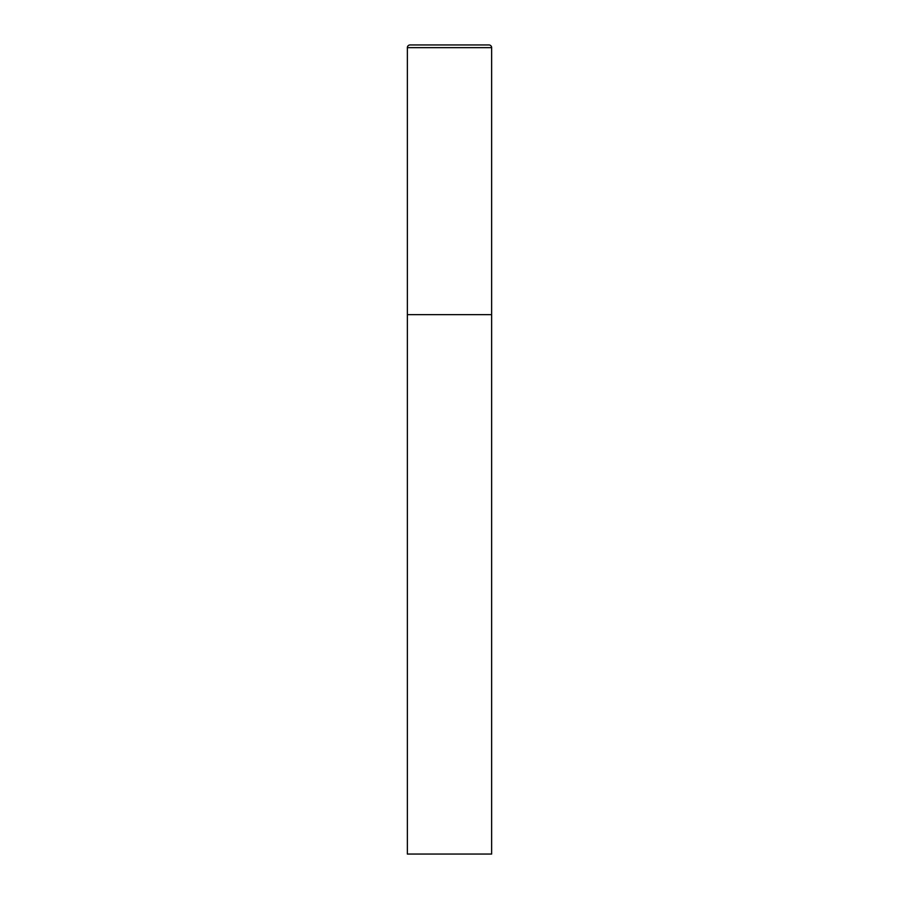 <?xml version="1.0" encoding="UTF-8"?>
<svg xmlns="http://www.w3.org/2000/svg" width="899" height="899" viewBox="0 0 899 899"><rect width="100%" height="100%" fill="white"/><g stroke="black" fill="none" stroke-linecap="round" stroke-linejoin="round"><path stroke-width="1.35" d="M407.359 47.647L407.359 854.05L491.641 854.05L491.641 314.65L407.359 314.65L491.641 314.65L491.641 47.647A2.697 2.697 0 0 0 488.944 44.95L410.056 44.95A2.697 2.697 0 0 0 407.359 47.647L491.641 47.647"/></g></svg>
